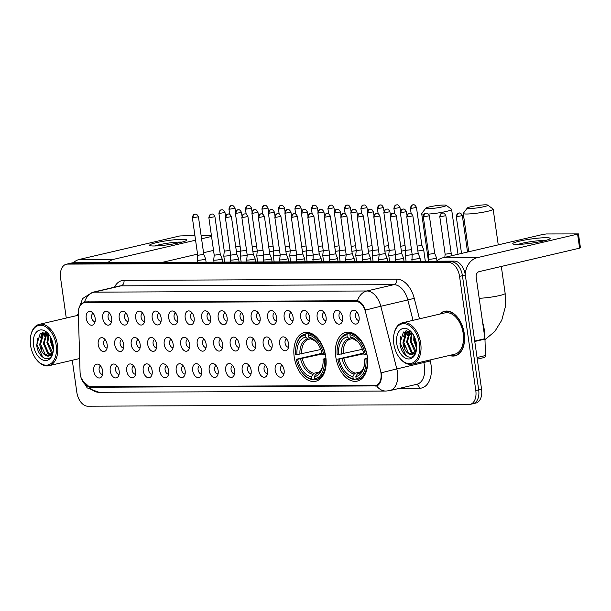 <?xml version="1.0" encoding="UTF-8"?>
<svg xmlns="http://www.w3.org/2000/svg" width="611" height="611" viewBox="0 0 611 611"><rect width="100%" height="100%" fill="white"/><g stroke="black" fill="none" stroke-linecap="round" stroke-linejoin="round"><path stroke-width="0.92" d="M325.77 356.862A25.013 15.535 -103.2 0 0 304.301 332.575A25.013 15.535 -103.2 0 0 294.212 357A25.013 15.535 -103.2 0 0 315.681 381.287A25.013 15.535 -103.2 0 0 325.77 356.862M367.333 356.687A25.013 15.535 -103.2 0 0 345.864 332.392A25.013 15.535 -103.2 0 0 335.775 356.816A25.013 15.535 -103.2 0 0 357.244 381.111A25.013 15.535 -103.2 0 0 367.333 356.687M333.659 317.239A7.08 4.399 76.8 0 1 338.738 310.678A7.08 4.399 76.8 0 1 342.588 317.201A7.08 4.399 76.8 0 1 341.572 322.807A7.08 4.399 76.8 0 1 336.997 323.448A7.08 4.399 76.8 0 1 333.659 317.239M340.587 312.29A4.246 2.635 -103.2 0 0 339.044 316.391A4.246 2.635 -103.2 0 0 342.519 320.546M317.162 317.308A7.08 4.399 76.8 0 1 322.249 310.755A7.08 4.399 76.8 0 1 326.091 317.269A7.08 4.399 76.8 0 1 325.083 322.883A7.08 4.399 76.8 0 1 320.5 323.525A7.08 4.399 76.8 0 1 317.162 317.308M324.09 312.366A4.246 2.635 -103.2 0 0 322.547 316.46A4.246 2.635 -103.2 0 0 326.022 320.615M300.665 317.384A7.08 4.399 76.8 0 1 305.752 310.823A7.08 4.399 76.8 0 1 309.601 317.346A7.08 4.399 76.8 0 1 308.586 322.952A7.08 4.399 76.8 0 1 304.011 323.593A7.08 4.399 76.8 0 1 300.665 317.384M307.6 312.435A4.246 2.635 -103.2 0 0 306.058 316.536A4.246 2.635 -103.2 0 0 309.525 320.691M284.168 317.453A7.08 4.399 76.8 0 1 289.255 310.892A7.08 4.399 76.8 0 1 293.104 317.415A7.08 4.399 76.8 0 1 292.089 323.02A7.08 4.399 76.8 0 1 287.514 323.662A7.08 4.399 76.8 0 1 284.168 317.453M291.103 312.504A4.246 2.635 -103.2 0 0 289.561 316.605A4.246 2.635 -103.2 0 0 293.036 320.76M267.679 317.521A7.08 4.399 76.8 0 1 272.766 310.968A7.08 4.399 76.8 0 1 276.607 317.483A7.08 4.399 76.8 0 1 275.599 323.097A7.08 4.399 76.8 0 1 271.017 323.731A7.08 4.399 76.8 0 1 267.679 317.521M274.606 312.58A4.246 2.635 -103.2 0 0 273.064 316.674A4.246 2.635 -103.2 0 0 276.539 320.828M251.182 317.598A7.08 4.399 76.8 0 1 256.269 311.037A7.08 4.399 76.8 0 1 260.118 317.56A7.08 4.399 76.8 0 1 259.102 323.166A7.08 4.399 76.8 0 1 254.527 323.807A7.08 4.399 76.8 0 1 251.182 317.598M258.117 312.649A4.246 2.635 -103.2 0 0 256.574 316.742A4.246 2.635 -103.2 0 0 260.042 320.905M234.685 317.667A7.08 4.399 76.8 0 1 239.772 311.106A7.08 4.399 76.8 0 1 243.621 317.628A7.08 4.399 76.8 0 1 242.605 323.234A7.08 4.399 76.8 0 1 238.03 323.876A7.08 4.399 76.8 0 1 234.685 317.667M241.62 312.717A4.246 2.635 -103.2 0 0 240.077 316.819A4.246 2.635 -103.2 0 0 243.545 320.974M218.196 317.735A7.08 4.399 76.8 0 1 223.282 311.175A7.08 4.399 76.8 0 1 227.124 317.697A7.08 4.399 76.8 0 1 226.116 323.303A7.08 4.399 76.8 0 1 221.533 323.945A7.08 4.399 76.8 0 1 218.196 317.735M225.123 312.794A4.246 2.635 -103.2 0 0 223.58 316.888A4.246 2.635 -103.2 0 0 227.055 321.042M201.699 317.812A7.08 4.399 76.8 0 1 206.785 311.251A7.08 4.399 76.8 0 1 210.627 317.773A7.08 4.399 76.8 0 1 209.619 323.379A7.08 4.399 76.8 0 1 205.036 324.021A7.08 4.399 76.8 0 1 201.699 317.812M208.634 312.863A4.246 2.635 -103.2 0 0 207.083 316.956A4.246 2.635 -103.2 0 0 210.558 321.111M185.202 317.88A7.08 4.399 76.8 0 1 190.288 311.32A7.08 4.399 76.8 0 1 194.138 317.842A7.08 4.399 76.8 0 1 193.122 323.448A7.08 4.399 76.8 0 1 188.547 324.09A7.08 4.399 76.8 0 1 185.202 317.88M192.137 312.931A4.246 2.635 -103.2 0 0 190.594 317.033A4.246 2.635 -103.2 0 0 194.061 321.187M168.712 317.949A7.08 4.399 76.8 0 1 173.791 311.389A7.08 4.399 76.8 0 1 177.641 317.911A7.08 4.399 76.8 0 1 176.625 323.517A7.08 4.399 76.8 0 1 172.05 324.158A7.08 4.399 76.8 0 1 168.712 317.949M175.64 313A4.246 2.635 -103.2 0 0 174.097 317.101A4.246 2.635 -103.2 0 0 177.572 321.256M152.215 318.018A7.08 4.399 76.8 0 1 157.302 311.465A7.08 4.399 76.8 0 1 161.144 317.98A7.08 4.399 76.8 0 1 160.135 323.593A7.08 4.399 76.8 0 1 155.553 324.235A7.08 4.399 76.8 0 1 152.215 318.018M159.143 313.076A4.246 2.635 -103.2 0 0 157.6 317.17A4.246 2.635 -103.2 0 0 161.075 321.325M135.718 318.094A7.08 4.399 76.8 0 1 140.805 311.534A7.08 4.399 76.8 0 1 144.654 318.056A7.08 4.399 76.8 0 1 143.638 323.662A7.08 4.399 76.8 0 1 139.064 324.304A7.08 4.399 76.8 0 1 135.718 318.094M142.653 313.145A4.246 2.635 -103.2 0 0 141.11 317.246A4.246 2.635 -103.2 0 0 144.578 321.401M119.229 318.163A7.08 4.399 76.8 0 1 124.308 311.602A7.08 4.399 76.8 0 1 128.157 318.125A7.08 4.399 76.8 0 1 127.141 323.731A7.08 4.399 76.8 0 1 122.567 324.372A7.08 4.399 76.8 0 1 119.229 318.163M126.156 313.214A4.246 2.635 -103.2 0 0 124.613 317.315A4.246 2.635 -103.2 0 0 128.089 321.47M102.732 318.232A7.08 4.399 76.8 0 1 107.819 311.679A7.08 4.399 76.8 0 1 111.66 318.194A7.08 4.399 76.8 0 1 110.652 323.807A7.08 4.399 76.8 0 1 106.07 324.441A7.08 4.399 76.8 0 1 102.732 318.232M109.659 313.29A4.246 2.635 -103.2 0 0 108.116 317.384A4.246 2.635 -103.2 0 0 111.592 321.539M86.235 318.308A7.08 4.399 76.8 0 1 91.322 311.747A7.08 4.399 76.8 0 1 95.171 318.27A7.08 4.399 76.8 0 1 94.155 323.876A7.08 4.399 76.8 0 1 89.58 324.517A7.08 4.399 76.8 0 1 86.235 318.308M93.17 313.359A4.246 2.635 -103.2 0 0 91.627 317.46A4.246 2.635 -103.2 0 0 95.095 321.615M350.149 317.17A7.08 4.399 76.8 0 1 355.235 310.609A7.08 4.399 76.8 0 1 359.085 317.132A7.08 4.399 76.8 0 1 358.069 322.738A7.08 4.399 76.8 0 1 353.494 323.379A7.08 4.399 76.8 0 1 350.149 317.17M357.084 312.221A4.246 2.635 -103.2 0 0 355.541 316.322A4.246 2.635 -103.2 0 0 359.008 320.477M279.678 343.863A7.08 4.399 76.8 0 1 284.764 337.303A7.08 4.399 76.8 0 1 288.613 343.825A7.08 4.399 76.8 0 1 287.598 349.431A7.08 4.399 76.8 0 1 283.023 350.072A7.08 4.399 76.8 0 1 279.678 343.863M286.612 338.922A4.246 2.635 -103.2 0 0 285.07 343.015A4.246 2.635 -103.2 0 0 288.537 347.17M263.181 343.94A7.08 4.399 76.8 0 1 268.267 337.379A7.08 4.399 76.8 0 1 272.116 343.901A7.08 4.399 76.8 0 1 271.101 349.507A7.08 4.399 76.8 0 1 266.526 350.149A7.08 4.399 76.8 0 1 263.181 343.94M270.115 338.99A4.246 2.635 -103.2 0 0 268.573 343.084A4.246 2.635 -103.2 0 0 272.04 347.239M246.691 344.008A7.08 4.399 76.8 0 1 251.778 337.448A7.08 4.399 76.8 0 1 255.619 343.97A7.08 4.399 76.8 0 1 254.611 349.576A7.08 4.399 76.8 0 1 250.029 350.218A7.08 4.399 76.8 0 1 246.691 344.008M253.618 339.059A4.246 2.635 -103.2 0 0 252.076 343.161A4.246 2.635 -103.2 0 0 255.551 347.315M230.194 344.077A7.08 4.399 76.8 0 1 235.281 337.516A7.08 4.399 76.8 0 1 239.13 344.039A7.08 4.399 76.8 0 1 238.114 349.645A7.08 4.399 76.8 0 1 233.532 350.286A7.08 4.399 76.8 0 1 230.194 344.077M237.129 339.128A4.246 2.635 -103.2 0 0 235.579 343.229A4.246 2.635 -103.2 0 0 239.054 347.384M213.697 344.146A7.08 4.399 76.8 0 1 218.784 337.593A7.08 4.399 76.8 0 1 222.633 344.108A7.08 4.399 76.8 0 1 221.617 349.721A7.08 4.399 76.8 0 1 217.042 350.363A7.08 4.399 76.8 0 1 213.697 344.146M220.632 339.204A4.246 2.635 -103.2 0 0 219.089 343.298A4.246 2.635 -103.2 0 0 222.557 347.453M197.208 344.222A7.08 4.399 76.8 0 1 202.287 337.662A7.08 4.399 76.8 0 1 206.136 344.184A7.08 4.399 76.8 0 1 205.128 349.79A7.08 4.399 76.8 0 1 200.545 350.431A7.08 4.399 76.8 0 1 197.208 344.222M204.135 339.273A4.246 2.635 -103.2 0 0 202.592 343.374A4.246 2.635 -103.2 0 0 206.067 347.529M180.711 344.291A7.08 4.399 76.8 0 1 185.797 337.73A7.08 4.399 76.8 0 1 189.639 344.253A7.08 4.399 76.8 0 1 188.631 349.859A7.08 4.399 76.8 0 1 184.048 350.5A7.08 4.399 76.8 0 1 180.711 344.291M187.646 339.342A4.246 2.635 -103.2 0 0 186.095 343.443A4.246 2.635 -103.2 0 0 189.57 347.598M164.214 344.36A7.08 4.399 76.8 0 1 169.3 337.807A7.08 4.399 76.8 0 1 173.15 344.321A7.08 4.399 76.8 0 1 172.134 349.935A7.08 4.399 76.8 0 1 167.559 350.569A7.08 4.399 76.8 0 1 164.214 344.36M171.149 339.418A4.246 2.635 -103.2 0 0 169.606 343.512A4.246 2.635 -103.2 0 0 173.073 347.667M147.725 344.436A7.08 4.399 76.8 0 1 152.803 337.875A7.08 4.399 76.8 0 1 156.653 344.398A7.08 4.399 76.8 0 1 155.637 350.004A7.08 4.399 76.8 0 1 151.062 350.645A7.08 4.399 76.8 0 1 147.725 344.436M154.652 339.487A4.246 2.635 -103.2 0 0 153.109 343.588A4.246 2.635 -103.2 0 0 156.584 347.743M131.228 344.505A7.08 4.399 76.8 0 1 136.314 337.944A7.08 4.399 76.8 0 1 140.156 344.467A7.08 4.399 76.8 0 1 139.148 350.072A7.08 4.399 76.8 0 1 134.565 350.714A7.08 4.399 76.8 0 1 131.228 344.505M138.155 339.556A4.246 2.635 -103.2 0 0 136.612 343.657A4.246 2.635 -103.2 0 0 140.087 347.812M114.731 344.573A7.08 4.399 76.8 0 1 119.817 338.013A7.08 4.399 76.8 0 1 123.666 344.535A7.08 4.399 76.8 0 1 122.651 350.141A7.08 4.399 76.8 0 1 118.076 350.783A7.08 4.399 76.8 0 1 114.731 344.573M121.665 339.632A4.246 2.635 -103.2 0 0 120.123 343.726A4.246 2.635 -103.2 0 0 123.59 347.88M98.234 344.65A7.08 4.399 76.8 0 1 103.32 338.089A7.08 4.399 76.8 0 1 107.169 344.612A7.08 4.399 76.8 0 1 106.154 350.218A7.08 4.399 76.8 0 1 101.579 350.859A7.08 4.399 76.8 0 1 98.234 344.65M105.168 339.701A4.246 2.635 -103.2 0 0 103.626 343.794A4.246 2.635 -103.2 0 0 107.101 347.949M275.187 370.274A7.08 4.399 76.8 0 1 280.273 363.721A7.08 4.399 76.8 0 1 284.115 370.235A7.08 4.399 76.8 0 1 283.107 375.849A7.08 4.399 76.8 0 1 278.524 376.483A7.08 4.399 76.8 0 1 275.187 370.274M282.114 365.332A4.246 2.635 -103.2 0 0 280.571 369.426A4.246 2.635 -103.2 0 0 284.046 373.581M258.69 370.35A7.08 4.399 76.8 0 1 263.776 363.789A7.08 4.399 76.8 0 1 267.626 370.312A7.08 4.399 76.8 0 1 266.61 375.918A7.08 4.399 76.8 0 1 262.035 376.559A7.08 4.399 76.8 0 1 258.69 370.35M265.625 365.401A4.246 2.635 -103.2 0 0 264.082 369.502A4.246 2.635 -103.2 0 0 267.549 373.657M242.193 370.419A7.08 4.399 76.8 0 1 247.279 363.858A7.08 4.399 76.8 0 1 251.129 370.381A7.08 4.399 76.8 0 1 250.113 375.986A7.08 4.399 76.8 0 1 245.538 376.628A7.08 4.399 76.8 0 1 242.193 370.419M249.128 365.47A4.246 2.635 -103.2 0 0 247.585 369.571A4.246 2.635 -103.2 0 0 251.052 373.726M225.703 370.487A7.08 4.399 76.8 0 1 230.79 363.935A7.08 4.399 76.8 0 1 234.632 370.449A7.08 4.399 76.8 0 1 233.623 376.063A7.08 4.399 76.8 0 1 229.041 376.697A7.08 4.399 76.8 0 1 225.703 370.487M232.631 365.546A4.246 2.635 -103.2 0 0 231.088 369.64A4.246 2.635 -103.2 0 0 234.563 373.795M209.206 370.564A7.08 4.399 76.8 0 1 214.293 364.003A7.08 4.399 76.8 0 1 218.142 370.526A7.08 4.399 76.8 0 1 217.126 376.132A7.08 4.399 76.8 0 1 212.544 376.773A7.08 4.399 76.8 0 1 209.206 370.564M216.141 365.615A4.246 2.635 -103.2 0 0 214.591 369.708A4.246 2.635 -103.2 0 0 218.066 373.871M192.709 370.633A7.08 4.399 76.8 0 1 197.796 364.072A7.08 4.399 76.8 0 1 201.645 370.594A7.08 4.399 76.8 0 1 200.629 376.2A7.08 4.399 76.8 0 1 196.055 376.842A7.08 4.399 76.8 0 1 192.709 370.633M199.644 365.684A4.246 2.635 -103.2 0 0 198.101 369.785A4.246 2.635 -103.2 0 0 201.569 373.94M176.22 370.701A7.08 4.399 76.8 0 1 181.299 364.141A7.08 4.399 76.8 0 1 185.148 370.663A7.08 4.399 76.8 0 1 184.14 376.269A7.08 4.399 76.8 0 1 179.558 376.911A7.08 4.399 76.8 0 1 176.22 370.701M183.147 365.76A4.246 2.635 -103.2 0 0 181.604 369.854A4.246 2.635 -103.2 0 0 185.08 374.008M159.723 370.778A7.08 4.399 76.8 0 1 164.81 364.217A7.08 4.399 76.8 0 1 168.651 370.74A7.08 4.399 76.8 0 1 167.643 376.345A7.08 4.399 76.8 0 1 163.061 376.987A7.08 4.399 76.8 0 1 159.723 370.778M166.65 365.829A4.246 2.635 -103.2 0 0 165.107 369.922A4.246 2.635 -103.2 0 0 168.583 374.077M143.226 370.846A7.08 4.399 76.8 0 1 148.313 364.286A7.08 4.399 76.8 0 1 152.162 370.808A7.08 4.399 76.8 0 1 151.146 376.414A7.08 4.399 76.8 0 1 146.571 377.056A7.08 4.399 76.8 0 1 143.226 370.846M150.161 365.897A4.246 2.635 -103.2 0 0 148.618 369.999A4.246 2.635 -103.2 0 0 152.086 374.153M126.737 370.915A7.08 4.399 76.8 0 1 131.816 364.355A7.08 4.399 76.8 0 1 135.665 370.877A7.08 4.399 76.8 0 1 134.649 376.483A7.08 4.399 76.8 0 1 130.074 377.124A7.08 4.399 76.8 0 1 126.737 370.915M133.664 365.966A4.246 2.635 -103.2 0 0 132.121 370.067A4.246 2.635 -103.2 0 0 135.596 374.222M110.24 370.984A7.08 4.399 76.8 0 1 115.326 364.431A7.08 4.399 76.8 0 1 119.168 370.946A7.08 4.399 76.8 0 1 118.16 376.559A7.08 4.399 76.8 0 1 113.577 377.201A7.08 4.399 76.8 0 1 110.24 370.984M117.167 366.042A4.246 2.635 -103.2 0 0 115.624 370.136A4.246 2.635 -103.2 0 0 119.099 374.291M93.743 371.06A7.08 4.399 76.8 0 1 98.829 364.5A7.08 4.399 76.8 0 1 102.679 371.022A7.08 4.399 76.8 0 1 101.663 376.628A7.08 4.399 76.8 0 1 97.088 377.27A7.08 4.399 76.8 0 1 93.743 371.06M100.678 366.111A4.246 2.635 -103.2 0 0 99.135 370.213A4.246 2.635 -103.2 0 0 102.602 374.367M380.538 370.755A12.739 7.912 76.8 0 1 380.966 372.931A12.739 7.912 76.8 0 1 375.826 385.381A12.739 7.912 76.8 0 1 374.711 385.51L90.077 386.732A12.739 7.912 76.8 0 1 80.064 372.053L78.338 313.046A12.739 7.912 76.8 0 1 83.669 302.781A12.739 7.912 76.8 0 1 84.784 302.651L356.083 301.483A12.739 7.912 76.8 0 1 365.477 311.809L380.538 370.755M449.482 355.434A22.89 14.221 -103.2 0 0 455.019 355.839A22.89 14.221 -103.2 0 0 464.253 333.491A22.89 14.221 -103.2 0 0 444.602 311.259A22.89 14.221 -103.2 0 0 439.813 314.077M446.068 311.045A22.89 14.221 -103.2 0 0 445.556 311.282M78.368 314.13A22.89 14.221 -103.2 0 0 76.574 315.643M79.957 305.721L84.578 301.887A16.52 12.816 -90.2 0 1 94.048 292.15L366.898 290.981A18.88 11.724 76.8 0 1 380.806 306.279L396.822 368.937A16.52 0.428 165.7 0 0 381.371 372.817L381.524 374.719C381.547 380.951 379.912 384.678 376.613 385.915L376.559 385.923M89.588 387.153A16.52 12.816 89.8 0 0 98.929 392.293L385.953 391.055A16.52 12.816 -90.2 0 1 376.613 385.915L90.871 387.267L89.588 387.153L82.157 380.363M471.738 403.886A14.16 8.791 -103.2 0 0 472.975 403.741L475.854 403.069A14.16 8.791 -103.2 0 0 481.567 389.245L465.307 275.011A14.16 8.791 -103.2 0 0 454.393 261.118L73.289 262.761L70.41 263.433A14.16 8.791 -103.2 0 0 69.173 263.578A14.16 8.791 -103.2 0 1 70.41 263.433L451.514 261.791L70.41 263.433L67.531 264.105A14.16 8.791 -103.2 0 0 66.286 264.25A14.16 8.791 -103.2 0 0 60.581 278.074L66.271 318.048M465.307 275.011L462.428 275.683A14.16 8.791 -103.2 0 0 451.514 261.791A14.16 8.791 -103.2 0 1 462.428 275.683L478.688 389.917L462.428 275.683L459.548 276.355A14.16 8.791 -103.2 0 0 448.634 262.463L67.531 264.105M472.975 403.741A14.16 8.791 -103.2 0 0 478.688 389.917A14.16 8.791 -103.2 0 1 472.975 403.741L470.096 404.413A14.16 8.791 -103.2 0 0 475.801 390.589L459.548 276.355M84.578 301.887L357.42 300.719C360.773 301.681 363.438 304.82 365.424 310.136A16.52 0.428 165.7 0 1 380.806 306.279L407.82 299.963A18.88 11.724 -103.2 0 0 393.904 284.665L121.062 285.841A18.88 11.724 -103.2 0 0 119.412 286.032L92.398 292.348A18.88 11.724 76.8 0 1 94.048 292.15L121.062 285.841A4.72 3.658 89.8 0 0 124.002 280.357L396.845 279.181A23.6 14.656 76.8 0 1 414.243 298.305L419.482 318.827M378.133 385.174L376.682 385.174M72.274 360.269L76.833 392.308A14.16 8.791 -103.2 0 0 87.747 406.2L468.858 404.558A14.16 8.791 -103.2 0 0 470.096 404.413M455.867 355.396A22.89 14.221 -103.2 0 0 456.432 355.381M73.289 262.761A14.16 8.791 -103.2 0 0 72.052 262.906L66.286 264.25M545.875 237.694A18.88 2.085 171.9 0 1 549.862 238.848A18.88 2.085 171.9 0 1 536.206 242.43A18.88 2.085 171.9 0 1 517.059 244.423A18.88 2.085 171.9 0 1 513.187 244.064A18.88 2.085 171.9 0 1 523.337 240.306A18.88 2.085 171.9 0 1 545.875 237.694M545.149 240.574A15.099 1.665 -8.1 0 0 543.294 240.513A15.099 1.665 -8.1 0 0 518.197 244.408M465.208 274.362A18.88 14.649 -90.2 0 1 477.138 257.712L578.464 233.906L546.371 233.96L543.08 234.387L442.601 257.865L477.138 257.712M436.575 261.195A18.88 14.649 -90.2 0 1 442.601 257.865M578.464 233.906L580.45 247.837L579.602 248.165L479.116 271.643A4.72 3.658 89.8 0 0 476.175 277.134L484.943 338.693A2.36 1.466 76.8 0 1 484.974 339.09L485.455 355.556A2.36 1.466 76.8 0 1 484.47 357.458A2.36 1.466 76.8 0 1 484.263 357.481M393.79 343.703A20.293 12.602 -103.2 0 0 399.678 357.97A20.293 12.602 -103.2 0 0 414.182 362.033A20.293 12.602 -103.2 0 0 419.398 343.596A20.293 12.602 -103.2 0 0 407.102 324.326A20.293 12.602 -103.2 0 0 394.049 333.873A20.293 12.602 -103.2 0 0 393.79 343.703M399.678 357.97L400.075 358.466A21.24 13.19 -103.2 0 0 412.142 364.164A21.24 13.19 -103.2 0 0 420.712 343.42A21.24 13.19 -103.2 0 0 402.481 322.799A21.24 13.19 -103.2 0 0 394.187 333.247L394.049 333.873M412.142 364.164L454.645 354.227A21.24 13.19 -103.2 0 0 463.207 333.491A21.24 13.19 -103.2 0 0 444.976 312.87L402.481 322.799M449.872 355.342A22.653 14.068 -103.2 0 0 454.966 355.61A22.653 14.068 -103.2 0 0 464.1 333.491A22.653 14.068 -103.2 0 0 444.655 311.495A22.653 14.068 -103.2 0 0 440.21 313.985M484.477 335.431A23.6 14.656 -103.2 0 0 484.149 328.939A23.6 14.656 -103.2 0 0 482.629 322.455M416.603 348.507L413.754 340.266L413.914 335.76M416.656 346.911L414.655 340.06L414.609 337.211M415.503 351.905L414.701 351.287L410.149 341.114L411.661 332.705M415.854 351.287L411.05 340.9L412.204 333.186M413.922 353.647L411.104 352.127L406.552 341.954L409.76 331.452M414.342 353.303L412.005 351.921L407.453 341.74L410.195 331.681M416.435 350.195L411.142 354.579C406.827 353.845 404.092 349.912 402.947 342.794L405.841 332.583L408.522 331.078M412.601 354.342L408.4 352.761L403.848 342.58L406.743 332.376L408.79 331.063M411.142 354.579A11.8 7.332 -103.2 0 0 412.173 354.464A11.8 7.332 -103.2 0 0 416.45 349.874M416.419 343.603A15.573 9.677 -103.2 0 0 411.829 332.575A15.573 9.677 -103.2 0 0 400.74 329.566A15.573 9.677 -103.2 0 0 396.768 343.695A15.573 9.677 -103.2 0 0 406.162 358.466A15.573 9.677 -103.2 0 0 416.198 351.256A15.573 9.677 -103.2 0 0 416.419 343.603M412.578 333.56L403.459 331.994L399.961 343.275C400.701 354.403 410.714 361.452 414.8 354.372L416.167 351.256M407.965 356.786L405.88 355.411L400.213 343.061L400.51 336.768M405.078 347.758L403.833 342.397M404.619 334.125L406.361 330.788M408.683 346.918L407.43 341.549M408.217 333.285L409.149 331.185M412.28 346.078L411.035 340.709M415.885 345.238L414.64 339.869M403.604 336.31L405.948 330.841M407.209 335.47L408.828 331.07M410.813 334.629L411.394 332.483M485.485 204.83A10.379 1.146 -8.1 0 0 474.548 205.999A10.379 1.146 -8.1 0 0 467.323 208.007A10.379 1.146 -8.1 0 0 469.638 208.534A10.379 1.146 -8.1 0 0 481.644 207.167A10.379 1.146 -8.1 0 0 487.754 205.105A10.379 1.146 -8.1 0 0 485.485 204.83M487.754 205.105L493.054 209.031A15.099 1.665 171.9 0 1 493.169 209.199A15.099 1.665 171.9 0 1 483.393 212.177A15.099 1.665 171.9 0 1 466.697 214.018A15.099 1.665 171.9 0 1 463.268 213.453A15.099 1.665 171.9 0 1 463.337 213.262L467.323 208.007M338.509 354.487L337.127 354.495A22.462 13.954 -103.2 0 1 337.669 345.933A22.462 13.954 -103.2 0 1 346.933 334.775L347.239 336.928A20.293 12.602 -103.2 0 0 338.509 354.487L362.399 349.316M352.18 338.677L350.538 339.059A17.459 10.845 -103.2 0 0 350.485 339.067A17.459 10.845 -103.2 0 0 343.214 353.8M343.901 372.611L344.299 373.107A23.409 14.542 -103.2 0 0 354.044 379.507L353.196 378.744A22.462 13.954 -103.2 0 1 343.901 372.611A22.462 13.954 -103.2 0 1 337.791 359.138L363.637 353.105M356.419 378.95L354.044 379.507M346.933 334.775L347.522 333.675A23.409 14.542 -103.2 0 0 346.949 333.789A23.409 14.542 -103.2 0 0 337.807 345.307L337.669 345.933M347.522 333.675L351.592 332.72M352.707 333.148L350.5 333.659L349.912 334.767A22.462 13.954 -103.2 0 1 365.317 354.372L366.638 354.197A23.409 14.542 -103.2 0 0 350.5 333.659M337.791 359.138L339.166 359.131A20.293 12.602 -103.2 0 0 352.891 376.59L353.196 378.744M365.317 354.372L363.942 354.372A20.293 12.602 -103.2 0 0 358.466 342.427A20.293 12.602 -103.2 0 0 350.218 336.913L349.912 334.767M352.891 376.59L354.22 374.085L355.396 373.107L360.857 371.832M363.805 353.784L339.166 359.131M350.546 339.052L349.179 338.67L347.239 336.928M350.218 336.913L352.157 338.654L353.525 339.044M367.578 358.779L365.981 359.016A22.462 13.954 -103.2 0 1 356.167 378.728L357.023 379.492A23.409 14.542 -103.2 0 0 357.603 379.378A23.409 14.542 -103.2 0 0 367.295 358.84M356.167 378.728L355.862 376.575A20.293 12.602 -103.2 0 0 364.095 366.531A20.293 12.602 -103.2 0 0 364.599 359.016L365.981 359.016M358.489 373.061L357.198 374.077L355.862 376.575M364.599 359.016L367.494 357.931M443.922 205.013A10.379 1.146 -8.1 0 0 432.978 206.182A10.379 1.146 -8.1 0 0 425.76 208.191A10.379 1.146 -8.1 0 0 428.074 208.71A10.379 1.146 -8.1 0 0 440.08 207.35A10.379 1.146 -8.1 0 0 446.19 205.281A10.379 1.146 -8.1 0 0 443.922 205.013M424.011 214.178A15.099 1.665 171.9 0 1 421.705 213.636A15.099 1.665 171.9 0 1 421.773 213.438L425.76 208.191M296.946 354.663L295.564 354.67A22.462 13.954 -103.2 0 1 296.106 346.109A22.462 13.954 -103.2 0 1 305.37 334.958L305.676 337.104A20.293 12.602 -103.2 0 0 296.946 354.663L320.836 349.492M310.617 338.853L308.975 339.235L307.616 338.845L305.676 337.104M302.338 372.786L302.735 373.283A23.409 14.542 -103.2 0 0 312.481 379.683L311.633 378.919A22.462 13.954 -103.2 0 1 302.338 372.786A22.462 13.954 -103.2 0 1 296.228 359.314L322.073 353.28M314.856 379.133L312.481 379.683M305.37 334.958L305.958 333.85A23.409 14.542 -103.2 0 0 305.385 333.965A23.409 14.542 -103.2 0 0 296.243 345.482L296.106 346.109M305.958 333.85L310.029 332.903M311.144 333.323L308.937 333.843L308.349 334.943A22.462 13.954 -103.2 0 1 323.754 354.548L325.075 354.38A23.409 14.542 -103.2 0 0 308.937 333.843M296.228 359.314L297.603 359.306A20.293 12.602 -103.2 0 0 311.32 376.773L311.633 378.919M323.754 354.548L322.371 354.556A20.293 12.602 -103.2 0 0 316.903 342.611A20.293 12.602 -103.2 0 0 308.654 337.089L308.349 334.943M311.32 376.773L313.833 373.283L319.293 372.007M322.241 353.968L297.603 359.306M308.654 337.089L310.594 338.83L311.961 339.22M326.007 358.955L324.41 359.192A22.462 13.954 -103.2 0 1 314.604 378.904L315.459 379.675A23.409 14.542 -103.2 0 0 316.032 379.553A23.409 14.542 -103.2 0 0 325.732 359.024M314.604 378.904L314.298 376.758A20.293 12.602 -103.2 0 0 322.532 366.707A20.293 12.602 -103.2 0 0 323.036 359.199L324.41 359.192M316.926 373.245L315.635 374.253L314.298 376.758M323.036 359.199L325.93 358.107M446.19 205.281L451.491 209.206A15.099 1.665 171.9 0 1 451.605 209.374A15.099 1.665 171.9 0 1 443.899 211.964A15.099 1.665 171.9 0 1 428.517 214.064M417.863 250.976A4.246 0.466 -8.1 0 0 422.148 250.296A4.246 0.466 -8.1 0 0 423.675 249.708A4.246 0.466 -8.1 0 0 423.675 249.7L425.317 261.241M417.183 246.18L421.842 245.225L423.675 249.7M401.374 251.045A4.246 0.466 -8.1 0 0 405.658 250.365A4.246 0.466 -8.1 0 0 405.719 250.35M400.686 246.256L405.04 245.507M384.877 251.113A4.246 0.466 -8.1 0 0 389.161 250.441A4.246 0.466 -8.1 0 0 389.23 250.426M384.197 246.325L388.543 245.576M368.38 251.182A4.246 0.466 -8.1 0 0 372.664 250.51A4.246 0.466 -8.1 0 0 372.733 250.495M367.7 246.393L372.046 245.645M351.883 251.258A4.246 0.466 -8.1 0 0 356.175 250.579A4.246 0.466 -8.1 0 0 356.236 250.563L362.002 249.884M351.203 246.47L355.556 245.721M335.393 251.327A4.246 0.466 -8.1 0 0 339.678 250.655A4.246 0.466 -8.1 0 0 339.739 250.64L345.505 249.96M334.706 246.539L339.059 245.79M318.896 251.396A4.246 0.466 -8.1 0 0 323.181 250.724A4.246 0.466 -8.1 0 0 323.25 250.709L329.008 250.029M318.216 246.607L322.562 245.859M302.399 251.472A4.246 0.466 -8.1 0 0 306.684 250.793A4.246 0.466 -8.1 0 0 306.753 250.777L312.511 250.098M301.719 246.684L306.065 245.935M285.91 251.541A4.246 0.466 -8.1 0 0 290.194 250.869A4.246 0.466 -8.1 0 0 290.256 250.854M285.222 246.752L289.576 246.004M269.413 251.61A4.246 0.466 -8.1 0 0 273.697 250.938A4.246 0.466 -8.1 0 0 273.766 250.922M268.733 246.821L273.079 246.073M252.916 251.686A4.246 0.466 -8.1 0 0 257.2 251.006A4.246 0.466 -8.1 0 0 257.269 250.991M252.236 246.89L256.582 246.141M236.426 251.755A4.246 0.466 -8.1 0 0 240.711 251.075A4.246 0.466 -8.1 0 0 240.772 251.06L246.539 250.388M235.739 246.966L240.092 246.218M406.094 261.325L405.215 255.146A4.246 0.466 -8.1 0 0 405.215 255.146A4.246 0.466 -8.1 0 0 406.178 255.306A4.246 0.466 -8.1 0 0 412.104 254.535A4.246 0.466 -8.1 0 0 412.135 254.527M401.037 212.651L406.422 211.673C404.23 207.664 403.214 209.466 403.367 209.038A3.07 2.383 -90.2 0 0 402.955 209.084A3.07 2.383 89.8 0 0 401.037 212.651L400.342 212.536L405.727 250.334L411.486 249.678M389.604 261.393L388.726 255.215A4.246 0.466 -8.1 0 0 388.726 255.215A4.246 0.466 -8.1 0 0 389.688 255.375A4.246 0.466 -8.1 0 0 395.607 254.611A4.246 0.466 -8.1 0 0 395.638 254.604M384.548 212.72L389.925 211.742C387.741 207.732 386.717 209.535 386.87 209.107A3.07 2.383 -90.2 0 0 386.458 209.161A3.07 2.383 89.8 0 0 384.548 212.72L383.853 212.605L389.23 250.411L394.989 249.746M373.107 261.47L372.229 255.291A4.246 0.466 -8.1 0 0 372.229 255.291A4.246 0.466 -8.1 0 0 373.191 255.451A4.246 0.466 -8.1 0 0 379.11 254.68A4.246 0.466 -8.1 0 0 379.141 254.672M368.051 212.796L373.428 211.811C371.244 207.801 370.228 209.604 370.381 209.176A3.07 2.383 -90.2 0 0 369.961 209.229A3.07 2.383 89.8 0 0 368.051 212.796L367.356 212.681L372.733 250.479L378.492 249.815M356.61 261.539L355.732 255.36A4.246 0.466 -8.1 0 0 355.732 255.36A4.246 0.466 -8.1 0 0 356.694 255.52A4.246 0.466 -8.1 0 0 362.621 254.749A4.246 0.466 -8.1 0 0 362.651 254.741M340.121 261.607L339.235 255.429A4.246 0.466 -8.1 0 0 339.235 255.429A4.246 0.466 -8.1 0 0 340.205 255.589A4.246 0.466 -8.1 0 0 346.124 254.818A4.246 0.466 -8.1 0 0 346.154 254.818M318.568 213.01L323.945 212.025C321.76 208.015 320.737 209.817 320.897 209.39A3.07 2.383 -90.2 0 0 320.477 209.443A3.07 2.383 89.8 0 0 318.568 213.01L317.873 212.895L323.25 250.693L322.745 255.49A4.246 0.466 -8.1 0 0 322.745 255.505A4.246 0.466 -8.1 0 0 323.708 255.658A4.246 0.466 -8.1 0 0 329.627 254.894A4.246 0.466 -8.1 0 0 329.657 254.886M306.753 250.754L306.248 255.558A4.246 0.466 -8.1 0 0 306.248 255.574A4.246 0.466 -8.1 0 0 307.211 255.734A4.246 0.466 -8.1 0 0 313.13 254.963A4.246 0.466 -8.1 0 0 313.16 254.955M290.63 261.821L289.751 255.642A4.246 0.466 -8.1 0 0 289.751 255.642A4.246 0.466 -8.1 0 0 290.721 255.803A4.246 0.466 -8.1 0 0 296.64 255.031A4.246 0.466 -8.1 0 0 296.671 255.024M285.581 213.147L290.958 212.17C288.766 208.16 287.75 209.963 287.903 209.535A3.07 2.383 -90.2 0 0 287.491 209.581A3.07 2.383 89.8 0 0 285.581 213.147L284.879 213.033L290.263 250.831L296.022 250.174M274.14 261.89L273.262 255.719A4.246 0.466 -8.1 0 0 273.262 255.719A4.246 0.466 -8.1 0 0 274.224 255.872A4.246 0.466 -8.1 0 0 280.144 255.108A4.246 0.466 -8.1 0 0 280.174 255.1M269.084 213.216L274.461 212.238C272.277 208.229 271.253 210.031 271.414 209.604A3.07 2.383 -90.2 0 0 270.994 209.657A3.07 2.383 89.8 0 0 269.084 213.216L268.389 213.102L273.766 250.907L279.525 250.243M257.643 261.966L256.765 255.788A4.246 0.466 -8.1 0 0 256.765 255.788A4.246 0.466 -8.1 0 0 257.727 255.948A4.246 0.466 -8.1 0 0 263.647 255.177A4.246 0.466 -8.1 0 0 263.677 255.169M252.587 213.292L257.964 212.315C255.78 208.298 254.764 210.108 254.917 209.68A3.07 2.383 -90.2 0 0 254.497 209.726A3.07 2.383 89.8 0 0 252.587 213.292L251.892 213.178L257.269 250.976L263.028 250.311M241.146 262.035L240.268 255.856A4.246 0.466 -8.1 0 0 240.268 255.856A4.246 0.466 -8.1 0 0 241.23 256.017A4.246 0.466 -8.1 0 0 247.157 255.245A4.246 0.466 -8.1 0 0 247.188 255.238M224.657 262.104L223.779 255.925A4.246 0.466 -8.1 0 0 223.779 255.925A4.246 0.466 -8.1 0 0 224.741 256.085A4.246 0.466 -8.1 0 0 230.66 255.322A4.246 0.466 -8.1 0 0 230.691 255.314M219.601 213.43L224.978 212.452C222.794 208.443 221.77 210.245 221.93 209.817A3.07 2.383 -90.2 0 0 221.51 209.871A3.07 2.383 89.8 0 0 219.601 213.43L218.906 213.315L224.283 251.121L230.042 250.457M182.636 239.26A18.88 2.085 171.9 0 1 186.622 240.413A18.88 2.085 171.9 0 1 172.966 243.995A18.88 2.085 171.9 0 1 153.819 245.989A18.88 2.085 171.9 0 1 149.947 245.63A18.88 2.085 171.9 0 1 160.097 241.872A18.88 2.085 171.9 0 1 182.636 239.26M181.91 242.132A15.099 1.665 -8.1 0 0 180.054 242.078A15.099 1.665 -8.1 0 0 154.957 245.973M107.88 262.608A18.88 14.649 -90.2 0 1 113.898 259.278L195.573 240.192M73.335 262.761A18.88 14.649 -90.2 0 1 79.361 259.431L179.84 235.945L194.901 235.472M201.569 238.794L211.543 236.465M201.095 235.441L211.391 235.403M213.529 250.395L203.555 252.725M197.552 254.123L162.251 262.371M30.55 345.268A20.293 12.602 -103.2 0 0 36.439 359.535A20.293 12.602 -103.2 0 0 50.942 363.598A20.293 12.602 -103.2 0 0 56.159 345.162A20.293 12.602 -103.2 0 0 43.862 325.884A20.293 12.602 -103.2 0 0 30.81 335.439A20.293 12.602 -103.2 0 0 30.55 345.268M36.439 359.535L36.836 360.032A21.24 13.19 -103.2 0 0 48.903 365.722A21.24 13.19 -103.2 0 0 57.472 344.986A21.24 13.19 -103.2 0 0 39.241 324.365A21.24 13.19 -103.2 0 0 30.947 334.813L30.81 335.439M53.363 350.072L50.514 341.832L50.675 337.325M53.417 348.476L51.416 341.625L51.37 338.777M52.263 353.471L51.461 352.853L46.91 342.672L48.422 334.27M52.615 352.853L47.811 342.466L48.964 334.752M50.682 355.212L47.864 353.693L43.312 343.519L46.52 333.018M51.103 354.869L48.765 353.486L44.213 343.306L46.955 333.247M53.195 351.76L47.902 356.144C43.587 355.403 40.853 351.478 39.707 344.36L42.602 334.148L45.283 332.644M49.354 355.908L45.161 354.327L40.609 344.146L43.503 333.934L45.55 332.628M47.902 356.144A11.8 7.332 -103.2 0 0 48.933 356.022A11.8 7.332 -103.2 0 0 53.21 351.432M53.18 345.169A15.573 9.677 -103.2 0 0 48.59 334.133A15.573 9.677 -103.2 0 0 37.5 331.131A15.573 9.677 -103.2 0 0 33.529 345.253A15.573 9.677 -103.2 0 0 42.923 360.032A15.573 9.677 -103.2 0 0 52.958 352.822A15.573 9.677 -103.2 0 0 53.18 345.169M49.338 335.126L40.219 333.56L36.721 344.841C37.462 355.969 47.475 363.018 51.561 355.938L52.928 352.822M78.376 314.398A22.653 14.068 -103.2 0 0 76.971 315.551M44.725 358.344L42.64 356.977L36.973 344.627L37.271 338.334M41.838 349.324L40.593 343.955M41.38 335.691L43.121 332.353M45.443 348.484L44.191 343.115M44.977 334.843L45.909 332.751M49.04 347.644L47.795 342.275M52.645 346.796L51.393 341.434M40.364 337.875L42.709 332.407M43.969 337.035L45.588 332.636M47.574 336.195L48.154 334.049M440.478 216.676L445.854 215.698C443.67 211.689 442.647 213.491 442.807 213.063A3.07 2.383 -90.2 0 0 442.387 213.109A3.07 2.383 89.8 0 0 440.478 216.676L439.783 216.561L445.136 254.222L451.208 253.351L452.148 255.635M428.135 259.095A4.246 0.466 -8.1 0 0 428.135 259.102A4.246 0.466 -8.1 0 0 429.105 259.263A4.246 0.466 -8.1 0 0 435.024 258.491A4.246 0.466 -8.1 0 0 436.544 257.911A4.246 0.466 -8.1 0 0 436.544 257.895L434.719 253.42L428.647 254.298L428.441 261.225M411.646 259.163A4.246 0.466 -8.1 0 0 411.646 259.179A4.246 0.466 -8.1 0 0 412.608 259.331A4.246 0.466 -8.1 0 0 418.527 258.568A4.246 0.466 -8.1 0 0 420.055 257.979A4.246 0.466 -8.1 0 0 420.047 257.964L418.222 253.489L412.15 254.367L411.944 261.302M390.994 216.89L396.371 215.912C394.187 211.902 393.163 213.705 393.316 213.277A3.07 2.383 -90.2 0 0 392.904 213.323A3.07 2.383 89.8 0 0 390.994 216.89L390.299 216.775L395.653 254.436L395.149 259.232A4.246 0.466 -8.1 0 0 395.149 259.247A4.246 0.466 -8.1 0 0 396.111 259.408A4.246 0.466 -8.1 0 0 402.03 258.636A4.246 0.466 -8.1 0 0 403.558 258.048A4.246 0.466 -8.1 0 0 403.558 258.041L404.024 261.332M395.653 254.436L401.725 253.565L403.558 258.041M379.164 254.497L378.652 259.308A4.246 0.466 -8.1 0 0 378.652 259.316A4.246 0.466 -8.1 0 0 379.614 259.476A4.246 0.466 -8.1 0 0 385.541 258.705A4.246 0.466 -8.1 0 0 387.061 258.125A4.246 0.466 -8.1 0 0 387.061 258.109L387.534 261.401M374.497 216.958L379.874 215.981C377.69 211.971 376.674 213.774 376.827 213.346A3.07 2.383 -90.2 0 0 376.407 213.399A3.07 2.383 89.8 0 0 374.497 216.958L373.802 216.844L379.164 254.504L385.236 253.634L387.061 258.109M358 217.035L363.377 216.057C361.193 212.04 360.177 213.85 360.33 213.422A3.07 2.383 -90.2 0 0 359.917 213.468A3.07 2.383 89.8 0 0 358 217.035L357.305 216.92L362.667 254.573L362.163 259.377A4.246 0.466 -8.1 0 0 362.163 259.392A4.246 0.466 -8.1 0 0 363.125 259.545A4.246 0.466 -8.1 0 0 369.044 258.781A4.246 0.466 -8.1 0 0 370.572 258.193A4.246 0.466 -8.1 0 0 370.564 258.178L371.037 261.477M362.667 254.581L368.739 253.702L370.564 258.178M345.963 261.584L345.666 259.461A4.246 0.466 -8.1 0 0 345.666 259.461A4.246 0.466 -8.1 0 0 346.628 259.622A4.246 0.466 -8.1 0 0 352.547 258.85A4.246 0.466 -8.1 0 0 354.075 258.262A4.246 0.466 -8.1 0 0 354.075 258.247L354.54 261.546M341.511 217.104L346.888 216.126C344.703 212.116 343.68 213.919 343.833 213.491A3.07 2.383 -90.2 0 0 343.42 213.537A3.07 2.383 89.8 0 0 341.511 217.104L340.808 216.989L346.17 254.65L352.242 253.779L354.075 258.247M329.474 261.653L329.169 259.53A4.246 0.466 -8.1 0 0 329.169 259.53A4.246 0.466 -8.1 0 0 330.131 259.69A4.246 0.466 -8.1 0 0 336.058 258.919A4.246 0.466 -8.1 0 0 337.578 258.331A4.246 0.466 -8.1 0 0 337.578 258.323L338.051 261.615M325.014 217.172L330.391 216.195C328.206 212.185 327.183 213.987 327.343 213.56A3.07 2.383 -90.2 0 0 326.923 213.613A3.07 2.383 89.8 0 0 325.014 217.172L324.319 217.058L329.68 254.718L335.752 253.848M312.672 259.591A4.246 0.466 -8.1 0 0 312.672 259.599A4.246 0.466 -8.1 0 0 313.642 259.759A4.246 0.466 -8.1 0 0 319.561 258.995A4.246 0.466 -8.1 0 0 321.088 258.407A4.246 0.466 -8.1 0 0 321.08 258.392L319.255 253.916L313.183 254.795L312.977 261.722M296.182 259.66A4.246 0.466 -8.1 0 0 296.182 259.675A4.246 0.466 -8.1 0 0 297.145 259.835A4.246 0.466 -8.1 0 0 303.064 259.064A4.246 0.466 -8.1 0 0 304.591 258.476A4.246 0.466 -8.1 0 0 304.584 258.461L302.758 253.993L296.686 254.863L296.48 261.798M275.53 217.386L280.907 216.409C278.723 212.399 277.7 214.201 277.86 213.774A3.07 2.383 -90.2 0 0 277.44 213.819A3.07 2.383 89.8 0 0 275.53 217.386L274.835 217.272L280.189 254.932L279.685 259.728A4.246 0.466 -8.1 0 0 279.685 259.744A4.246 0.466 -8.1 0 0 280.648 259.904A4.246 0.466 -8.1 0 0 286.574 259.133A4.246 0.466 -8.1 0 0 288.094 258.545A4.246 0.466 -8.1 0 0 288.094 258.537L288.56 261.829M280.189 254.932L286.261 254.061L288.094 258.537M263.7 254.993L263.188 259.805A4.246 0.466 -8.1 0 0 263.188 259.812A4.246 0.466 -8.1 0 0 264.158 259.973A4.246 0.466 -8.1 0 0 270.077 259.201A4.246 0.466 -8.1 0 0 271.605 258.621A4.246 0.466 -8.1 0 0 271.597 258.606L272.071 261.905M259.033 217.463L264.41 216.477C262.226 212.468 261.21 214.27 261.363 213.842A3.07 2.383 -90.2 0 0 260.943 213.896A3.07 2.383 89.8 0 0 259.033 217.463L258.338 217.348L263.7 255.008L269.772 254.13L271.597 258.606M242.536 217.531L247.921 216.554C245.729 212.544 244.713 214.346 244.866 213.919A3.07 2.383 -90.2 0 0 244.453 213.965A3.07 2.383 89.8 0 0 242.536 217.531L241.841 217.417L247.203 255.07L246.699 259.874A4.246 0.466 -8.1 0 0 246.699 259.889A4.246 0.466 -8.1 0 0 247.661 260.042A4.246 0.466 -8.1 0 0 253.58 259.278A4.246 0.466 -8.1 0 0 255.108 258.69A4.246 0.466 -8.1 0 0 255.1 258.674L255.574 261.974M247.203 255.077L253.275 254.207L255.1 258.674M230.507 262.081L230.202 259.958A4.246 0.466 -8.1 0 0 230.202 259.958A4.246 0.466 -8.1 0 0 231.164 260.118A4.246 0.466 -8.1 0 0 237.083 259.347A4.246 0.466 -8.1 0 0 238.611 258.759A4.246 0.466 -8.1 0 0 238.611 258.751L239.077 262.043M226.047 217.6L231.424 216.622C229.24 212.613 228.216 214.415 228.377 213.987A3.07 2.383 -90.2 0 0 227.956 214.033A3.07 2.383 89.8 0 0 226.047 217.6L225.352 217.485L230.706 255.146L236.778 254.275M214.01 262.15L213.705 260.026A4.246 0.466 -8.1 0 0 213.705 260.026A4.246 0.466 -8.1 0 0 214.667 260.187A4.246 0.466 -8.1 0 0 220.594 259.415A4.246 0.466 -8.1 0 0 222.114 258.835A4.246 0.466 -8.1 0 0 222.114 258.82L222.587 262.111M209.55 217.669L214.927 216.691C212.743 212.681 211.727 214.484 211.88 214.056A3.07 2.383 -90.2 0 0 211.459 214.11A3.07 2.383 89.8 0 0 209.55 217.669L208.855 217.554L214.217 255.215L220.288 254.344M197.216 260.087A4.246 0.466 -8.1 0 0 197.216 260.103A4.246 0.466 -8.1 0 0 198.178 260.255A4.246 0.466 -8.1 0 0 204.097 259.492A4.246 0.466 -8.1 0 0 205.624 258.904A4.246 0.466 -8.1 0 0 205.617 258.888L203.791 254.42L197.72 255.291L197.513 262.226M356.083 301.483L358.275 300.971M84.784 302.651L88.519 301.781M375.505 386.045L377.491 385.579M429.999 359.986L430.251 360.964L396.822 368.937A18.88 11.724 76.8 0 1 397.456 372.16A18.88 11.724 76.8 0 1 389.841 390.597L416.855 384.281A18.88 11.724 -103.2 0 0 424.469 365.852A18.88 11.724 -103.2 0 0 423.828 362.629L423.545 361.498M396.845 279.181A4.72 3.658 89.8 0 1 393.904 284.665L366.898 290.981A16.52 12.816 89.8 0 0 357.42 300.719M430.251 360.964A23.6 14.656 76.8 0 1 419.467 388.275L399.388 388.367M114.448 287.193A23.6 14.656 76.8 0 1 124.002 280.357M475.801 390.589L481.567 389.245M448.634 262.463L454.393 261.118M413.028 320.34L407.82 299.963L414.243 298.305M419.467 388.275A4.72 3.658 89.8 0 0 416.244 384.426M90.871 387.267L93.216 386.717M474.709 341.083L484.943 338.693M579.602 248.165L577.616 234.234M484.974 339.09L474.77 341.48M477.054 357.519L485.455 355.556M479.184 298.252A15.099 1.665 -8.1 0 0 495.735 296.35A15.099 1.665 -8.1 0 0 505.16 293.433L501.318 266.457M342.16 358.741A18.154 11.273 -103.2 0 0 354.22 374.085M349.179 338.67A18.154 11.273 -103.2 0 0 341.503 354.097M358.924 343.023A18.154 11.273 -103.2 0 0 352.157 338.654M343.878 358.443A17.459 10.845 -103.2 0 0 355.396 373.107M357.198 374.077A18.154 11.273 -103.2 0 0 364.248 365.79M358.374 373.092A17.459 10.845 -103.2 0 0 358.436 373.077L361.468 371.251C363.377 368.532 364.362 366.485 364.408 365.118M308.96 339.242A17.459 10.845 -103.2 0 0 308.922 339.25A17.459 10.845 -103.2 0 0 301.651 353.975M300.597 358.917A18.154 11.273 -103.2 0 0 312.656 374.268M307.616 338.845A18.154 11.273 -103.2 0 0 299.94 354.273M317.361 343.199A18.154 11.273 -103.2 0 0 310.594 338.83M302.315 358.619A17.459 10.845 -103.2 0 0 313.833 373.283M315.635 374.253A18.154 11.273 -103.2 0 0 322.684 365.974M316.811 373.268A17.459 10.845 -103.2 0 0 316.872 373.252L319.897 371.427C321.814 368.708 322.799 366.669 322.845 365.294M411.088 208.412L416.465 207.435C414.281 203.425 413.265 205.227 413.418 204.8A3.07 2.383 -90.2 0 0 412.998 204.845A3.07 2.383 89.8 0 0 411.088 208.412L410.393 208.298L411.134 213.499M394.591 208.481L399.976 207.503C397.784 203.494 396.768 205.296 396.921 204.868A3.07 2.383 -90.2 0 0 396.508 204.914A3.07 2.383 89.8 0 0 394.591 208.481L393.896 208.366L394.637 213.567M378.102 208.557L383.479 207.572C381.295 203.562 380.271 205.365 380.424 204.937A3.07 2.383 -90.2 0 0 380.011 204.99A3.07 2.383 89.8 0 0 378.102 208.557L377.407 208.443L378.14 213.636M361.605 208.626L366.982 207.648C364.798 203.639 363.782 205.441 363.935 205.013A3.07 2.383 -90.2 0 0 363.514 205.059A3.07 2.383 89.8 0 0 361.605 208.626L360.91 208.511L361.651 213.713M345.108 208.695L350.485 207.717C348.301 203.707 347.285 205.51 347.438 205.082A3.07 2.383 -90.2 0 0 347.025 205.128A3.07 2.383 89.8 0 0 345.108 208.695L344.413 208.58L345.154 213.781M328.619 208.763L333.996 207.786C331.811 203.776 330.788 205.579 330.941 205.151A3.07 2.383 -90.2 0 0 330.528 205.204A3.07 2.383 89.8 0 0 328.619 208.763L327.916 208.649L328.657 213.85M312.122 208.84L317.499 207.862C315.314 203.845 314.291 205.655 314.451 205.227A3.07 2.383 -90.2 0 0 314.031 205.273A3.07 2.383 89.8 0 0 312.122 208.84L311.427 208.725L312.168 213.926M295.625 208.909L301.002 207.931C298.817 203.921 297.801 205.724 297.954 205.296A3.07 2.383 -90.2 0 0 297.534 205.342A3.07 2.383 89.8 0 0 295.625 208.909L294.93 208.794L295.671 213.995M279.135 208.977L284.512 208C282.32 203.99 281.304 205.792 281.457 205.365A3.07 2.383 -90.2 0 0 281.045 205.418A3.07 2.383 89.8 0 0 279.135 208.977L278.433 208.863L279.174 214.064M262.638 209.054L268.015 208.068C265.831 204.059 264.807 205.861 264.968 205.433A3.07 2.383 -90.2 0 0 264.548 205.487A3.07 2.383 89.8 0 0 262.638 209.054L261.943 208.939L262.684 214.133M246.141 209.122L251.518 208.145C249.334 204.135 248.318 205.938 248.471 205.51A3.07 2.383 -90.2 0 0 248.051 205.556A3.07 2.383 89.8 0 0 246.141 209.122L245.446 209.008L246.187 214.209M229.644 209.191L235.029 208.214C232.837 204.204 231.821 206.006 231.974 205.579A3.07 2.383 -90.2 0 0 231.561 205.624A3.07 2.383 89.8 0 0 229.644 209.191L228.949 209.077L229.69 214.278M351.554 212.865L356.931 211.887C354.747 207.877 353.731 209.68 353.884 209.252A3.07 2.383 -90.2 0 0 353.471 209.298A3.07 2.383 89.8 0 0 351.554 212.865L350.859 212.75L356.244 250.548L355.732 255.345M335.065 212.934L340.442 211.956C338.257 207.946 337.234 209.749 337.387 209.321A3.07 2.383 -90.2 0 0 336.974 209.367A3.07 2.383 89.8 0 0 335.065 212.934L334.362 212.819L339.747 250.625L339.235 255.421M302.071 213.079L307.448 212.101C305.263 208.091 304.247 209.894 304.4 209.466A3.07 2.383 -90.2 0 0 303.98 209.512A3.07 2.383 89.8 0 0 302.071 213.079L301.376 212.964L306.753 250.762M236.09 213.361L241.475 212.384C239.283 208.374 238.267 210.176 238.42 209.749A3.07 2.383 -90.2 0 0 238.007 209.794A3.07 2.383 89.8 0 0 236.09 213.361L235.395 213.247L240.78 251.045L240.268 255.841M456.967 216.607L462.351 215.63C460.159 211.62 459.144 213.422 459.296 212.995A3.07 2.383 -90.2 0 0 458.884 213.04A3.07 2.383 89.8 0 0 456.967 216.607L456.272 216.493L461.534 253.435M79.361 259.431L113.898 259.278M423.981 216.752L429.357 215.767C427.173 211.757 426.157 213.56 426.31 213.132A3.07 2.383 -90.2 0 0 425.89 213.186A3.07 2.383 89.8 0 0 423.981 216.752L423.286 216.638L428.647 254.298M407.484 216.821L412.868 215.843C410.676 211.834 409.66 213.636 409.813 213.208A3.07 2.383 -90.2 0 0 409.401 213.254A3.07 2.383 89.8 0 0 407.484 216.821L406.789 216.706L412.15 254.367M308.517 217.249L313.894 216.263C311.709 212.254 310.694 214.056 310.846 213.629A3.07 2.383 -90.2 0 0 310.426 213.682A3.07 2.383 89.8 0 0 308.517 217.249L307.822 217.134L313.183 254.795M292.027 217.317L297.404 216.34C295.22 212.33 294.197 214.133 294.349 213.705A3.07 2.383 -90.2 0 0 293.937 213.751A3.07 2.383 89.8 0 0 292.027 217.317L291.325 217.203L296.686 254.863M193.053 217.745L198.438 216.768C196.246 212.75 195.23 214.56 195.383 214.133A3.07 2.383 -90.2 0 0 194.97 214.178A3.07 2.383 89.8 0 0 193.053 217.745L192.358 217.631L197.72 255.291M83.669 302.781L87.946 301.781M375.826 385.381L378.66 384.716M81.042 377.636L87.174 387.878L98.929 392.293M78.689 309.067L82.638 298.558L92.398 292.348M385.953 391.055L389.841 390.597M484.47 357.458L477.283 359.138M456.952 355.144L454.966 355.61M446.641 311.03L444.655 311.495M484.989 339.64L494.826 331.46L501.746 320.24L505.266 307.15L505.16 293.433M468.721 251.763L463.268 213.453M351.562 332.712L346.949 333.789M359.367 343.558C359.001 342.145 352.654 338.211 352.921 339.052M362.208 378.301L357.603 379.378M498.248 244.858L493.169 209.199M428.151 258.942L421.705 213.636M309.998 332.888L305.385 333.965M317.804 343.741C317.437 342.328 311.091 338.387 311.358 339.227M320.645 378.476L316.032 379.553M457.998 254.268L451.605 209.374M416.465 207.435L421.85 245.232M410.393 208.298C411.493 203.662 413.067 205.265 412.761 204.868L413.418 204.8M399.976 207.503L400.48 211.1M393.896 208.366C394.996 203.73 396.57 205.334 396.264 204.945L396.921 204.868M383.479 207.572L383.991 211.169M377.407 208.443C378.499 203.807 380.073 205.403 379.775 205.013L380.424 204.937M366.982 207.648L367.494 211.238M360.91 208.511C362.01 203.875 363.583 205.479 363.278 205.082L363.935 205.013M350.485 207.717L350.997 211.314M344.413 208.58C345.513 203.944 347.086 205.548 346.781 205.159L347.438 205.082M333.996 207.786L334.507 211.383M327.916 208.649C329.016 204.021 330.589 205.617 330.291 205.227L330.941 205.151M317.499 207.862L318.01 211.452M311.427 208.725C312.526 204.089 314.1 205.686 313.794 205.296L314.451 205.227M301.002 207.931L301.513 211.521M294.93 208.794C296.03 204.158 297.603 205.762 297.297 205.365L297.954 205.296M284.512 208L285.024 211.597M278.433 208.863C279.533 204.227 281.106 205.831 280.8 205.441L281.457 205.365M268.015 208.068L268.527 211.666M261.943 208.939C263.043 204.303 264.616 205.899 264.311 205.51L264.968 205.433M251.518 208.145L252.03 211.734M245.446 209.008C246.546 204.372 248.119 205.976 247.814 205.579L248.471 205.51M235.029 208.214L235.541 211.811M228.949 209.077C230.049 204.441 231.622 206.044 231.317 205.655L231.974 205.579M405.727 250.334L405.215 255.131M406.422 211.673L406.926 215.263M400.342 212.536C401.442 207.9 403.016 209.504 402.71 209.107L403.367 209.038M389.23 250.403L388.726 255.207M389.925 211.742L390.437 215.339M383.853 212.605C384.945 207.969 386.519 209.573 386.221 209.183L386.87 209.107M372.733 250.472L372.229 255.276M373.428 211.811L373.94 215.408M367.356 212.681C368.456 208.046 370.029 209.642 369.724 209.252L370.381 209.176M356.931 211.887L357.443 215.477M350.859 212.75C351.959 208.114 353.532 209.718 353.227 209.321L353.884 209.252M340.442 211.956L340.953 215.553M334.362 212.819C335.462 208.183 337.035 209.787 336.737 209.397L337.387 209.321M323.624 261.676L322.745 255.505M323.945 212.025L324.456 215.622M317.873 212.895C318.973 208.259 320.546 209.856 320.24 209.466L320.897 209.39M307.127 261.752L306.248 255.574M307.448 212.101L307.959 215.691M301.376 212.964C302.476 208.328 304.049 209.932 303.743 209.535L304.4 209.466M290.263 250.831L289.751 255.627M290.958 212.17L291.47 215.767M284.879 213.033C285.979 208.397 287.552 210.001 287.246 209.611L287.903 209.535M273.766 250.9L273.262 255.704M274.461 212.238L274.973 215.836M268.389 213.102C269.489 208.473 271.063 210.069 270.757 209.68L271.414 209.604M257.269 250.968L256.765 255.772M257.964 212.315L258.476 215.904M251.892 213.178C252.992 208.542 254.566 210.138 254.26 209.749L254.917 209.68M241.475 212.384L241.987 215.973M235.395 213.247C236.495 208.611 238.069 210.215 237.763 209.817L238.42 209.749M224.283 251.113L223.779 255.917M224.978 212.452L225.49 216.05M218.906 213.315C220.006 208.679 221.579 210.283 221.274 209.894L221.93 209.817M462.351 215.63L467.53 252.038M456.272 216.493C457.372 211.857 458.945 213.46 458.64 213.063L459.296 212.995M79.667 358.535L48.903 365.722M78.399 315.215L39.241 324.365M445.136 254.222L444.808 257.346M445.854 215.698L451.216 253.359M439.783 216.561C440.882 211.925 442.456 213.529 442.15 213.14L442.807 213.063M436.964 260.844L436.544 257.911M429.357 215.767L434.719 253.428M423.286 216.638C424.385 212.002 425.959 213.598 425.653 213.208L426.31 213.132M420.521 261.264L420.055 257.979M412.868 215.843L418.222 253.504M406.789 216.706C407.888 212.07 409.462 213.674 409.156 213.277L409.813 213.208M395.454 261.371L395.149 259.247M396.371 215.912L401.733 253.573M390.299 216.775C391.391 212.139 392.965 213.743 392.667 213.354L393.316 213.277M378.957 261.439L378.652 259.316M379.874 215.981L385.236 253.641M373.802 216.844C374.902 212.216 376.475 213.812 376.17 213.422L376.827 213.346M362.46 261.516L362.163 259.392M363.377 216.057L368.739 253.718M357.305 216.92C358.405 212.284 359.978 213.881 359.673 213.491L360.33 213.422M346.17 254.642L345.666 259.446M346.888 216.126L352.249 253.786M340.808 216.989C341.908 212.353 343.481 213.957 343.183 213.56L343.833 213.491M329.673 254.718L329.169 259.515M330.391 216.195L335.752 253.855L337.578 258.323M324.319 217.058C325.419 212.422 326.992 214.026 326.686 213.636L327.343 213.56M321.554 261.691L321.088 258.407M313.894 216.263L319.255 253.924M307.822 217.134C308.922 212.498 310.495 214.094 310.189 213.705L310.846 213.629M305.057 261.76L304.591 258.476M297.404 216.34L302.758 254M291.325 217.203C292.425 212.567 293.998 214.171 293.692 213.774L294.349 213.705M279.991 261.867L279.685 259.744M280.907 216.409L286.269 254.069M274.835 217.272C275.935 212.636 277.509 214.24 277.203 213.85L277.86 213.774M263.494 261.936L263.188 259.812M264.41 216.477L269.772 254.138M258.338 217.348C259.438 212.712 261.012 214.308 260.706 213.919L261.363 213.842M246.997 262.012L246.699 259.889M247.921 216.554L253.275 254.214M241.841 217.417C242.941 212.781 244.515 214.385 244.209 213.987L244.866 213.919M230.706 255.146L230.202 259.942M231.424 216.622L236.785 254.283L238.611 258.751M225.352 217.485C226.452 212.849 228.025 214.453 227.72 214.064L228.377 213.987M214.217 255.215L213.705 260.019M214.927 216.691L220.288 254.352L222.114 258.82M208.855 217.554C209.955 212.926 211.528 214.522 211.223 214.133L211.88 214.056M206.09 262.188L205.624 258.904M198.438 216.768L203.791 254.428M192.358 217.631C193.458 212.995 195.031 214.591 194.726 214.201L195.383 214.133"/></g></svg>
